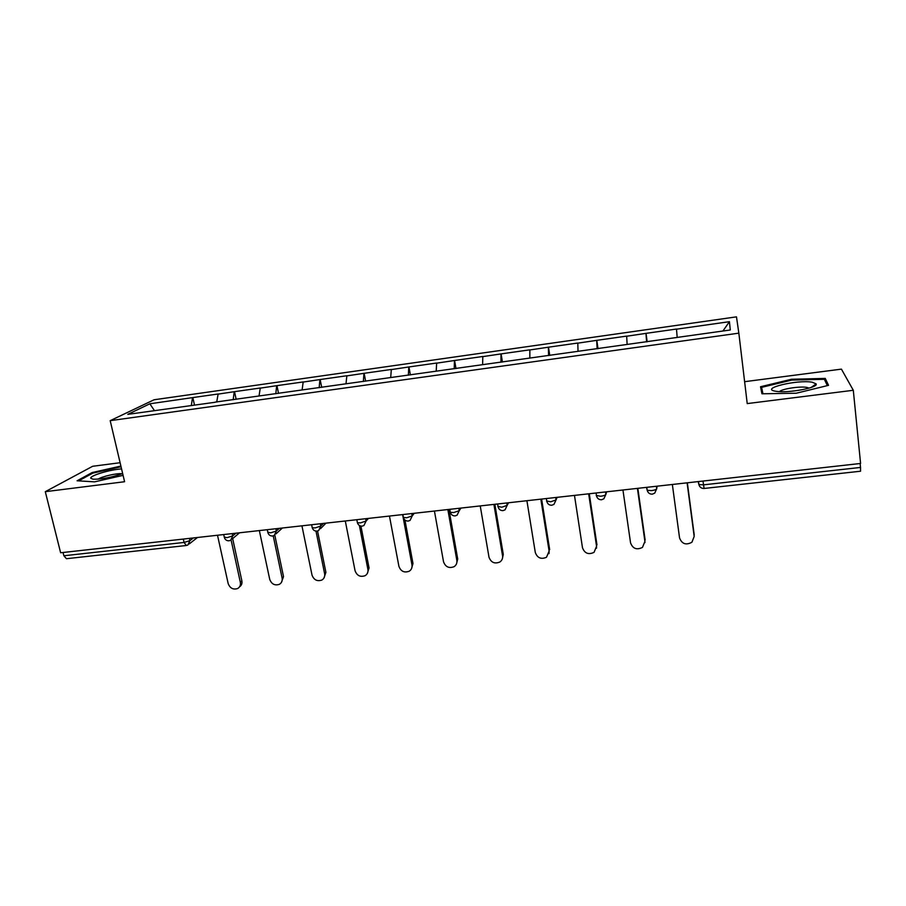 <?xml version="1.0" encoding="UTF-8"?>
<svg xmlns="http://www.w3.org/2000/svg" width="906" height="906" viewBox="0 0 906 906"><rect width="100%" height="100%" fill="white"/><g stroke="black" fill="none" stroke-linecap="round" stroke-linejoin="round"><path stroke-width="1.36" d="M120.102 462.717L92.65 466.284L45.3 491.686L60.623 552.762L860.587 463.464L853.305 390.282L841.425 369.127L744.619 381.686M736.476 316.851L154.065 399.773L110.192 420.667L738.843 333.159L736.476 316.851M154.439 410.622L149.841 403.793L127.814 414.359L215.232 402.253M149.841 403.793L192.842 397.575L194.507 405.152M216.704 402.038L218.142 393.985L192.842 397.575M217.814 394.155L234.529 391.664L236.149 399.32M259.048 395.979L260.271 388.017L234.529 391.664M259.977 388.187L276.953 385.65L278.527 393.385M302.128 389.942L303.17 381.947L276.953 385.65M302.898 382.106L320.158 379.535L321.687 387.349M346.001 383.804L346.851 375.752L320.158 379.535M346.602 375.922L364.144 373.306L365.628 381.188M390.69 377.542L391.335 369.455L364.144 373.306M391.12 369.614L408.957 366.953L410.384 374.925M436.205 371.166L436.647 363.034L408.957 366.953M436.466 363.193L454.597 360.486L455.978 368.538M482.592 364.676L482.819 356.488L454.597 360.486M482.66 356.647L501.097 353.895L502.422 362.038M529.851 358.051L529.851 349.829L501.097 353.895M529.727 349.976L548.492 347.191L549.761 355.412M578.028 351.313L577.79 343.034L548.492 347.191M577.7 343.181L596.794 340.339L597.994 348.663M627.133 344.427L626.658 336.115L596.794 340.339M626.601 336.251L646.023 333.363L647.167 341.777M677.201 337.417L676.476 329.048L646.023 333.363M676.454 329.195L729.432 321.687L730.293 329.988L215.141 402.128M233.17 399.739L234.212 391.834M275.786 393.77L276.67 385.82M319.172 387.7L319.897 379.705M363.363 381.505L363.918 373.465M408.38 375.209L408.753 367.111M454.234 368.787L454.427 360.645M500.961 362.241L500.961 354.053M548.583 355.582L548.379 347.338M597.122 348.787L596.714 340.486M646.601 341.856L645.978 333.51M703.022 481.052L703.509 484.846L860.519 467.439L860.134 463.51M860.519 467.439L860.553 471.222L704.121 488.459L703.509 484.846L698.877 484.551L698.186 481.596M722.931 331.018L729.432 321.687M63.873 555.774L184.077 542.445L186.342 545.503L66.466 558.708L63.873 555.774L63.046 552.49M45.3 491.686L124.586 481.732L110.192 420.667M738.843 333.159L747.223 403.589L853.305 390.282M191.313 405.594L192.502 397.745M796.249 393.227L828.537 385.333L825.264 378.425L791.584 379.252L760.53 386.737L761.946 393.793L796.249 393.227M120.894 466.08L92.152 472.558L77.089 480.78L94.541 481.856L123.08 475.367M791.674 380.101L791.584 379.252M825.649 382.026L825.264 378.425M92.344 473.374L92.152 472.558M672.354 484.472L679.545 537.904C681.878 543.962 686.001 545.412 691.912 542.252L694.177 536.431L687.099 482.83M694.223 534.993L687.348 482.807M622.943 489.987L630.553 542.864C632.784 548.719 636.759 550.225 642.49 547.383L644.902 541.403L637.416 488.379M644.902 541.403L644.959 542.592M645.129 539.976L637.835 488.323M574.472 495.401L582.479 547.722C584.619 553.396 588.47 554.948 594.03 552.366L596.556 546.295L588.662 493.815M596.556 546.295L596.556 548.198M596.952 544.857L589.274 493.747M526.907 500.712L535.299 552.49C537.371 558.005 541.109 559.591 546.511 557.247L549.115 551.097L540.837 499.161M549.115 551.097L549.013 553.611M549.67 549.648L541.618 499.07M480.237 505.922L488.991 557.167C491.007 562.535 494.631 564.144 499.885 562.003C501.992 560.486 502.887 558.413 502.558 555.797L493.906 504.393M502.558 555.797L503.272 554.359L502.332 558.832M503.272 554.359L494.857 504.291M434.427 511.029L443.532 561.765C445.492 566.997 449.025 568.628 454.133 566.658C456.296 565.163 457.202 563.09 456.851 560.418L447.847 509.534M456.851 560.418L457.711 558.979L456.499 563.872M457.711 558.979L448.957 509.41M775.366 391.188L776.578 391.381C788.594 393.283 818.628 387.598 816.147 383.906L812.308 382.23C797.382 379.433 759.466 388.561 775.366 391.188M809.103 388.108L806.929 387.417C800.111 386.058 781.538 388.923 779.534 391.63M762.931 393.77L761.618 387.349L791.719 380.09L824.369 379.297L827.325 385.628M762.365 393.782L761.618 387.349M121.563 468.923C110.136 469.546 89.501 475.752 90.759 478.266L93.148 479.229C101.642 479.319 111.483 477.439 122.661 473.578M78.652 480.871L92.808 473.125L121.053 466.76M122.05 473.804C117.984 472.83 101.483 476.522 98.199 479.161M389.455 516.058L398.9 566.284C400.826 571.392 404.257 573.034 409.229 571.21C411.437 569.749 412.355 567.666 411.981 564.959L402.626 514.585M411.981 564.959L412.977 563.509L411.494 568.741M412.977 563.509L404.925 520.021M345.299 520.984L355.061 570.712C356.953 575.706 360.316 577.36 365.141 575.672C367.383 574.245 368.312 572.162 367.904 569.421L359.388 525.48M367.904 569.421L369.048 567.96L367.315 573.464M369.048 567.96L360.939 526.092M301.936 525.82L312.015 575.072C313.872 579.953 317.157 581.607 321.856 580.055C324.122 578.651 325.05 576.567 324.631 573.792L315.99 531.109M324.631 573.792L325.9 572.343L323.952 578.039M325.9 572.343L317.553 531.007M259.343 530.576L269.716 579.342C271.551 584.132 274.767 585.797 279.354 584.336C281.641 582.966 282.559 580.882 282.117 578.096L273.227 535.876M282.117 578.096L283.521 576.635L281.37 582.501M283.521 576.635L274.801 535.152M217.508 535.253L228.165 583.543C229.977 588.232 233.125 589.908 237.599 588.549C239.897 587.201 240.815 585.129 240.339 582.32L231.109 540.044M240.339 582.32L241.868 580.859C242.321 583.453 241.551 585.446 239.546 586.839M241.868 580.859L232.661 538.606M189.422 538.379L189.932 540.622L184.077 542.445L183.306 539.07M656.363 486.262L656.703 488.742L657.088 486.182M646.782 487.326L647.201 490.339C648.005 492.966 649.715 494.234 652.354 494.155L654.755 493.102L656.703 488.742C656.284 489.568 654.574 490.191 651.561 490.61L647.201 490.339L646.51 487.36M605.514 491.935L605.876 494.393L606.624 491.811M555.65 497.507L556.035 499.931L557.122 497.337M506.76 502.955L507.156 505.355L508.583 502.751M458.81 508.311L459.229 510.69L460.973 508.073M411.777 513.566L412.207 515.91L414.269 513.283M365.628 518.719L366.081 521.041L368.425 518.402M320.339 523.77L320.803 526.069L323.442 523.419M275.888 528.73L276.375 531.007L279.286 528.357M232.264 533.6L232.751 535.854L235.922 533.192M186.342 545.503L187.893 545.004L189.932 540.622L193.352 537.949M596.091 492.989L596.533 496.001C597.337 498.583 599.025 499.829 601.607 499.75L603.849 498.81L605.876 494.393C605.344 495.231 603.6 495.854 600.633 496.262L596.216 495.469M546.375 498.538L546.85 501.562C547.654 504.087 549.319 505.322 551.845 505.231L553.962 504.382L556.035 499.931L550.712 501.788L546.556 500.984M497.62 503.985L498.13 506.998C498.923 509.489 500.576 510.69 503.057 510.61L505.061 509.829L507.156 505.355L501.765 507.224L497.87 506.397M449.795 509.319L450.327 512.343C451.131 514.789 452.751 515.967 455.208 515.876L457.111 515.163L459.229 510.69L453.747 512.547L450.327 512.343L450.112 511.697M402.864 514.551L403.43 517.575C404.235 519.987 405.843 521.143 408.266 521.052L410.078 520.395L412.207 515.91L406.658 517.768L403.408 517.451M356.817 519.693L357.406 522.717C358.21 525.084 359.807 526.227 362.207 526.126L363.952 525.503L366.081 521.041L360.463 522.887L357.406 522.717L357.281 522.049M311.63 524.744L312.242 527.756C313.046 530.089 314.631 531.199 317.009 531.109L318.697 530.52L320.803 526.069L315.129 527.915L312.242 527.756L312.117 527.122M267.27 529.693L267.904 532.705C268.708 535.004 270.294 536.092 272.649 535.99L274.28 535.446L276.375 531.007L270.634 532.853L267.78 532.105M223.714 534.551L224.371 537.564C225.175 539.817 226.76 540.893 229.105 540.791L230.69 540.27L232.751 535.854L226.953 537.688L224.246 536.986M698.492 481.562L698.877 484.551C699.681 487.235 701.425 488.538 704.121 488.459M326.001 523.136L320.509 528.685M282.378 528.005L275.956 533.906M239.535 532.785L232.219 538.979M197.463 537.485L189.286 543.906M811.097 387.474L816.147 383.906"/></g></svg>

